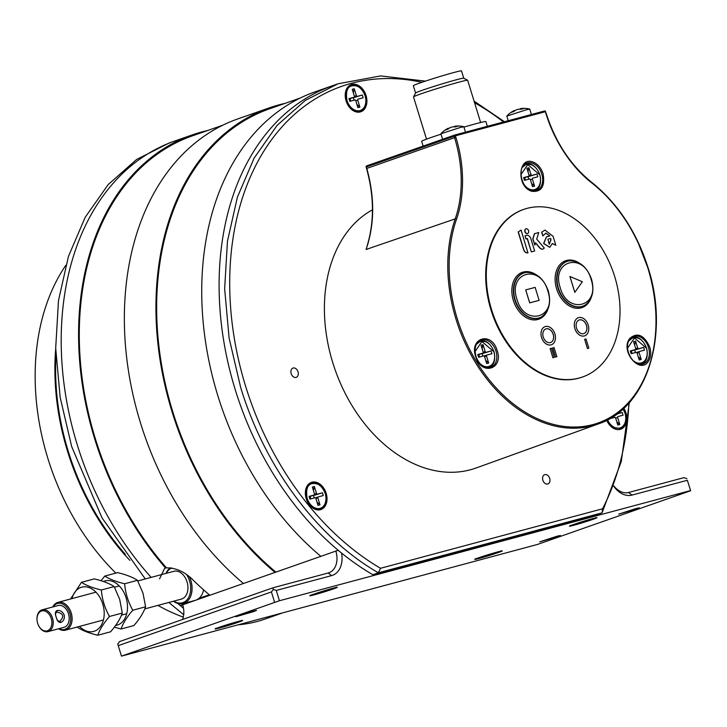<?xml version="1.0" encoding="UTF-8"?>
<svg xmlns="http://www.w3.org/2000/svg" width="727" height="727" viewBox="0 0 727 727"><rect width="100%" height="100%" fill="white"/><g stroke="black" fill="none" stroke-linecap="round" stroke-linejoin="round"><path stroke-width="1.09" d="M480.647 122.499L467.661 80.279A28.317 1.063 162.9 0 0 467.625 80.252A28.317 1.063 162.9 0 0 459.219 82.078A28.317 1.063 162.9 0 0 430.23 90.757A28.317 1.063 162.9 0 0 413.527 96.891A28.317 1.063 162.9 0 0 413.518 96.936L426.504 139.148M467.625 80.252L463.726 78.189A25.2 0.954 162.9 0 0 463.726 78.189A25.2 0.954 162.9 0 0 456.247 79.816A25.2 0.954 162.9 0 0 430.448 87.54A25.2 0.954 162.9 0 0 415.59 93.001L413.527 96.891M423.123 146.109L421.66 141.356A33.596 1.263 -17.1 0 1 441.016 134.177M463.953 127.089A33.596 1.263 -17.1 0 1 475.885 123.726A33.596 1.263 -17.1 0 1 485.89 121.591L487.344 126.316M463.753 78.198L461.5 70.882A25.2 0.954 162.9 0 0 453.993 72.482A25.2 0.954 162.9 0 0 427.776 80.343A25.2 0.954 162.9 0 0 413.327 85.704L415.58 93.02M520.923 174.689L527.784 164.611L539.734 174.789A13.004 9.324 -109.3 0 1 539.77 174.916A13.004 9.324 -109.3 0 1 536.608 188.666A13.004 9.324 -109.3 0 1 524.64 185.285M523.64 177.615L528.729 176.252L523.64 177.615L524.485 180.36L529.574 178.996A0.818 0.582 -109.3 0 1 530.383 179.624L532.537 186.639L534.536 186.103L532.382 179.087A0.818 0.582 -109.3 0 1 532.7 178.16L537.798 176.797L536.953 174.044L531.955 175.38A0.963 0.691 -109.3 0 1 531.01 174.644L529.056 175.325M527.984 171.826L528.892 167.764L526.893 168.3L529.056 175.316A0.818 0.582 -109.3 0 1 528.729 176.252M528.892 167.764L531.01 174.644M524.758 177.642A0.818 0.582 70.7 0 0 524.812 177.624L528.756 176.234M527.493 176.679A0.963 0.691 70.7 0 0 527.984 176.779L536.953 174.044M531.546 183.413L534.536 186.103M528.738 179.224L527.984 176.779L531.955 175.38M524.658 177.67L525.403 180.114M281.903 613.143L265.137 619.022A212.166 152.107 -109.3 0 1 257.276 621.449A212.166 152.107 -109.3 0 1 238.474 624.784M183.286 617.114A212.166 152.107 -109.3 0 1 157.932 605.382M115.82 573.103A212.166 152.107 -109.3 0 1 47.809 458.237A212.166 152.107 -109.3 0 1 36.35 351.632A212.166 152.107 -109.3 0 1 65.757 265.373M280.84 613.424A212.166 152.107 -109.3 0 1 273.143 615.487M129.879 560.381A212.166 152.107 -109.3 0 1 67.547 451.313A212.166 152.107 -109.3 0 1 55.706 348.833M55.943 356.348A211.203 151.416 70.7 0 0 68.211 451.14A211.203 151.416 70.7 0 0 125.362 554.356M592.232 519.532L592.096 519.578C581.518 523.322 562.698 528.347 574.203 524.358A13.004 0.491 -17.1 0 1 574.339 524.312A13.004 0.491 -17.1 0 1 591.769 518.942A13.004 0.491 -17.1 0 1 592.232 519.532M588.925 520.496L585.544 521.232L588.534 519.996L575.902 524.431L588.761 520.387M627.61 348.033L634.471 337.946L646.421 348.124A13.004 9.324 -109.3 0 1 646.457 348.251A13.004 9.324 -109.3 0 1 643.295 362.001A13.004 9.324 -109.3 0 1 631.327 358.62M630.318 350.95L635.416 349.587L630.318 350.95L631.172 353.704L636.261 352.341A0.818 0.582 -109.3 0 1 637.07 352.968L639.224 359.974L641.223 359.447L639.06 352.431A0.818 0.582 -109.3 0 1 639.387 351.495L644.486 350.132L643.64 347.379L638.642 348.724A0.963 0.691 -109.3 0 1 637.697 347.979L635.743 348.669M634.671 345.161L635.58 341.108L633.581 341.635L635.743 348.651A0.818 0.582 -109.3 0 1 635.416 349.587M635.58 341.108L637.697 347.979M631.436 350.977A0.818 0.582 70.7 0 0 631.499 350.959L635.443 349.578M634.18 350.023A0.963 0.691 70.7 0 0 634.671 350.114L643.64 347.379M638.233 356.748L641.223 359.447M635.425 352.559L634.671 350.114L638.642 348.724M631.336 351.005L632.09 353.449M547.776 309.548A24.827 17.802 -109.3 0 1 537.826 319.498A24.827 17.802 -109.3 0 1 513.198 300.015A24.827 17.802 -109.3 0 1 516.534 276.36A24.827 17.802 -109.3 0 1 535.408 274.261M591.051 297.952A24.827 17.802 -109.3 0 1 581.1 307.903A24.827 17.802 -109.3 0 1 556.473 288.41A24.827 17.802 -109.3 0 1 559.808 264.764A24.827 17.802 -109.3 0 1 578.674 262.665M547.849 290.991L547.949 291.336C556.973 318.417 524.358 326.759 516.942 299.27L516.833 298.924C507.819 271.843 540.434 263.492 547.849 290.991M591.115 279.386L591.224 279.741C600.248 306.821 567.633 315.164 560.217 287.674L560.108 287.329C551.084 260.248 583.699 251.896 591.115 279.386M523.476 209.494A88.803 63.667 70.7 0 0 523.186 209.594A88.803 63.667 70.7 0 0 490.989 309.902A88.803 63.667 70.7 0 0 581.954 377.195A88.803 63.667 70.7 0 0 582.245 377.095M614.733 276.687A88.803 63.667 -109.3 0 1 582.545 376.995A88.803 63.667 -109.3 0 1 491.579 309.693A88.803 63.667 -109.3 0 1 523.767 209.394A88.803 63.667 -109.3 0 1 614.733 276.687M551.411 344.762A9.596 6.879 -109.3 0 1 551.393 344.762A9.596 6.879 -109.3 0 1 541.56 337.492A9.596 6.879 -109.3 0 1 545.041 326.65A9.596 6.879 -109.3 0 1 545.059 326.641A9.596 6.879 -109.3 0 1 554.91 333.911A9.596 6.879 -109.3 0 1 551.429 344.752A9.596 6.879 -109.3 0 1 541.597 337.482A9.596 6.879 -109.3 0 1 545.077 326.632L545.041 326.65M584.681 335.847L584.708 335.838A9.596 6.879 -109.3 0 1 574.875 328.559A9.596 6.879 -109.3 0 1 578.356 317.717A9.596 6.879 -109.3 0 1 588.188 324.987A9.596 6.879 -109.3 0 1 584.708 335.838A9.596 6.879 -109.3 0 1 584.681 335.847A9.596 6.879 -109.3 0 1 574.848 328.568A9.596 6.879 -109.3 0 1 578.328 317.726A9.596 6.879 -109.3 0 1 578.347 317.717M588.834 348.142L587.452 348.515L584.635 339.345L586.007 338.973L588.834 348.142L587.489 348.506L584.662 339.336M556.846 356.721L555.501 357.075L552.684 347.906L554.056 347.542L556.846 356.721M554.265 357.411L552.92 357.775L550.13 348.587L551.475 348.233L554.265 357.411M527.538 233.531A2.481 1.781 -109.3 0 1 527.429 233.567A2.481 1.781 -109.3 0 1 524.894 231.695A2.481 1.781 -109.3 0 1 525.794 228.887A2.481 1.781 -109.3 0 1 525.903 228.86M527.911 252.814L527.811 252.842A4.289 3.072 -109.3 0 1 523.576 249.543L518.178 231.995L521.086 230.086L527.911 252.814M525.203 235.721L526.53 235.366A4.417 3.172 70.7 0 1 530.892 238.765L534.654 250.988L531.31 251.905L527.229 238.629L525.957 238.965L524.985 235.802L526.184 238.883L527.229 238.629M542.978 249.025A4.171 2.99 -109.3 0 1 542.896 249.052A4.171 2.99 -109.3 0 1 539.688 247.862L535.517 242.972M534.863 245.099L532.791 238.947L534.418 233.703L538.743 232.531L536.699 239.128L544.269 247.989A4.171 2.99 70.7 0 1 543.051 248.997A4.171 2.99 70.7 0 1 539.852 247.798L535.572 242.8L534.863 245.099L532.946 238.892L534.572 233.649M541.66 232.276L544.977 230.059L541.66 232.276L542.869 235.921L545.922 233.103L549.894 235.93L546.504 236.848L543.778 243.445L549.776 247.307L552.329 243.518L555.828 245.244L552.166 243.581M549.703 247.334L543.614 243.5L546.431 236.875M549.73 235.975L545.841 233.131M555.501 357.075L556.873 356.712M555.528 357.066L552.711 347.897M550.13 348.587L552.92 357.775L554.292 357.402M528.547 230.695A2.481 1.781 -109.3 0 1 527.657 233.494A2.481 1.781 -109.3 0 1 525.112 231.613A2.481 1.781 -109.3 0 1 526.012 228.814A2.481 1.781 -109.3 0 1 528.547 230.695M523.576 249.543L523.731 249.488A4.289 3.072 -109.3 0 0 527.966 252.787L528.066 252.76M518.178 231.995L521.086 230.086M523.731 249.488L518.333 231.94M531.31 251.905L527.448 238.547M534.654 250.988L531.528 251.824M544.977 230.059L553.074 236.302L555.828 245.244M543.024 235.866L541.815 232.213M543.26 337.037A7.197 5.162 -109.3 0 1 545.868 328.904A7.197 5.162 -109.3 0 1 553.247 334.356A7.197 5.162 -109.3 0 1 550.63 342.49A7.197 5.162 -109.3 0 1 543.26 337.037M576.538 328.113A7.197 5.162 -109.3 0 1 579.155 319.98A7.197 5.162 -109.3 0 1 586.525 325.432A7.197 5.162 -109.3 0 1 583.917 333.566A7.197 5.162 -109.3 0 1 576.538 328.113M550.648 238.456L551.048 239.737L549.221 244.272L547.894 239.192L550.648 238.456L551.048 239.737M550.603 342.499A7.197 5.162 70.7 0 0 553.183 334.384A7.197 5.162 70.7 0 0 545.832 328.913M583.89 333.584A7.197 5.162 70.7 0 0 586.462 325.46A7.197 5.162 70.7 0 0 579.119 319.989M547.985 239.165L550.493 238.511M549.149 244.299L550.884 239.792M539.098 300.351L529.683 302.877L525.694 289.909L535.145 287.374L539.134 300.342L529.719 302.859L525.73 289.891M574.812 292.354L569.895 276.487L582.354 281.74L574.812 292.354L569.932 276.469M593.205 519.269A14.404 0.545 -17.1 0 1 573.748 525.267A14.404 0.545 -17.1 0 1 569.45 526.175A14.404 0.545 -17.1 0 1 573.23 524.621A14.404 0.545 -17.1 0 1 588.243 519.869A14.404 0.545 -17.1 0 1 596.985 517.715A14.404 0.545 -17.1 0 1 593.205 519.269M333.066 588.207A14.404 0.545 -17.1 0 1 337.355 587.298A14.404 0.545 -17.1 0 1 333.575 588.852A14.404 0.545 -17.1 0 1 318.562 593.605A14.404 0.545 -17.1 0 1 309.829 595.758A14.404 0.545 -17.1 0 1 313.61 594.204A14.404 0.545 -17.1 0 1 333.066 588.207M497.95 551.848A14.404 0.545 -17.1 0 1 502.239 550.93A14.404 0.545 -17.1 0 1 498.468 552.493A14.404 0.545 -17.1 0 1 483.455 557.236A14.404 0.545 -17.1 0 1 474.713 559.399A14.404 0.545 -17.1 0 1 478.493 557.845A14.404 0.545 -17.1 0 1 497.95 551.848M238.838 622.076A14.404 0.545 -17.1 0 1 219.381 628.073A14.404 0.545 -17.1 0 1 215.092 628.982A14.404 0.545 -17.1 0 1 218.863 627.428A14.404 0.545 -17.1 0 1 233.876 622.676A14.404 0.545 -17.1 0 1 242.618 620.513A14.404 0.545 -17.1 0 1 238.838 622.076M253.332 611.08L256.549 610.389L253.714 611.561L235.902 616.741L253.332 611.08M636.116 508.491L639.333 507.8L636.498 508.973L618.686 514.153L636.116 508.491M557.164 536.172L560.381 535.49L557.545 536.653L539.734 541.842L557.164 536.172M690.523 490.58L279.45 600.747L121.545 656.117L537.489 544.441L690.65 490.734L687.351 480.265L632.008 495.096A22.801 16.348 -109.3 0 1 613.752 486.272M341.572 553.056A22.801 16.348 -109.3 0 1 331.612 575.602L276.269 590.433L279.45 600.747M687.351 480.265L690.65 490.734M274.579 602.247L271.407 591.932L118.247 645.64L121.418 655.954M276.269 590.433L273.316 589.461L271.407 591.932M331.612 575.602L328.186 572.994L272.843 587.825L273.316 589.461M328.186 572.994A19.202 13.768 70.7 0 0 328.895 572.776A19.202 13.768 70.7 0 0 335.856 551.084L338.282 550.339M182.522 619.495A19.202 13.768 -109.3 0 0 182.695 604.791L335.856 551.084M613.87 485.954A19.202 13.768 70.7 0 0 628.582 492.488L632.008 495.096M686.888 478.62L683.925 477.657L628.582 492.488M118.247 645.64L117.783 644.004L119.682 641.532L272.843 587.825M372.442 209.821A139.448 99.972 -109.3 0 0 332.712 362.5A139.448 99.972 70.7 0 0 476.149 467.97L598.294 423.932A138.312 99.154 -109.3 0 1 456.265 320.062A138.312 99.154 70.7 0 1 456.038 319.326A138.312 99.154 -109.3 0 1 455.22 218.872L366.081 249.479C374.623 224.616 374.859 197.59 366.799 168.419L454.557 137.685L454.111 136.222A0.963 0.682 -109.3 0 1 454.493 135.122L544.487 111.004A0.963 0.672 -105 0 1 545.368 111.704L545.823 113.176C553.983 140.493 571.395 167.192 591.796 182.913C598.33 188.157 603.91 193.337 608.554 198.435C614.906 205.314 620.713 212.811 625.974 220.917C629.791 226.615 633.917 234.067 638.342 243.263L647.584 267.145A137.348 98.472 -109.3 0 1 593.459 424.441A137.348 98.472 -109.3 0 1 457.556 319.653L457.328 318.926C446.696 284.648 446.405 248.343 456.52 219.163C464.717 196.245 464.626 165.084 455.856 137.285L455.402 135.822L545.368 111.713M648.82 360.674C650.947 356.83 651.265 352.304 649.774 347.097C644.004 334.829 637.288 331.985 629.618 338.555L629.137 339.3C620.585 351.986 640.151 374.514 648.339 361.419L648.82 360.674M531.701 191.292C541.424 192.282 545.223 186.43 543.087 173.753C541.224 168.182 538.107 164.366 533.727 162.33L532.891 162.012C518.36 156.241 516.288 185.749 530.855 190.974L531.701 191.292M475.994 357.511C481.974 375.959 503.602 368.98 497.232 350.659L496.877 349.605C490.889 331.158 469.26 338.137 475.64 356.448L475.994 357.511M366.081 249.479L368.28 242.609M366.799 168.419L366.372 166.937L366.535 168.5C374.205 196.09 374.387 221.908 367.108 245.944M545.859 113.221L545.65 111.649A0.963 0.963 0 0 0 544.487 111.004A0.963 0.672 -105 0 0 544.45 111.013L454.557 135.104M641.814 340.418A14.504 10.396 70.7 0 0 632.236 337.019M641.814 364.327A14.504 10.396 70.7 0 0 647.166 355.694M535.127 167.083A14.504 10.396 70.7 0 0 525.548 163.684M535.127 190.992A14.504 10.396 70.7 0 0 540.479 182.35M489.262 367.898A14.504 10.396 70.7 0 0 494.624 359.256M489.271 343.989A14.504 10.396 70.7 0 0 479.693 340.59M465.507 132.169L463.835 126.734L460.264 127.489L440.916 133.759L442.589 139.293M454.72 126.325L454.684 126.28A23.028 16.03 75 0 1 454.811 126.262A23.028 16.03 75 0 1 457.928 126.225A19.329 9.106 133.8 0 0 455.266 126.943A23.028 16.03 -105 0 0 452.021 126.989L450.722 127.389A23.028 16.512 70.7 0 0 447.923 129.206A19.329 8.86 -167.3 0 0 445.397 130.088A23.028 16.512 -109.3 0 1 447.977 128.379A23.028 16.512 -109.3 0 1 448.195 128.279L448.232 128.325M183.513 608.29A268.808 192.71 -109.3 0 1 177.706 603.428A268.808 192.71 70.7 0 0 180.296 605.636L182.75 604.973M77.216 444.679A268.808 192.71 70.7 0 0 151.143 577.383A268.808 192.71 -109.3 0 1 77.216 444.679A268.808 192.71 -109.3 0 1 174.671 141.056A268.808 192.71 70.7 0 0 77.216 444.679M425.431 81.115L380.612 75.935L338.1 83.759L332.566 85.686A268.808 192.71 70.7 0 0 235.121 389.308A268.808 192.71 70.7 0 0 338.191 550.266L320.852 556.346A268.808 192.71 70.7 0 1 217.746 395.397A268.808 192.71 70.7 0 1 315.2 91.784L332.566 85.686A268.808 192.71 70.7 0 0 235.121 389.308A268.808 192.71 70.7 0 0 372.86 574.721L596.54 514.771L602.074 512.835L602.547 508.791A265.21 190.129 70.7 0 0 628.873 403.049M285.084 103.361A268.808 192.71 70.7 0 0 269.408 107.832L237.829 118.91A268.808 192.71 70.7 0 0 140.375 422.532A268.808 192.71 70.7 0 0 243.454 583.49L275.07 572.403M182.141 603.792A268.808 192.71 -109.3 0 0 183.14 604.637L180.296 605.636M159.558 578.856L164.675 568.287L165.656 568.078A268.808 192.71 -109.3 0 1 94.592 438.59A268.808 192.71 -109.3 0 1 192.037 134.968A268.808 192.71 -109.3 0 1 207.713 130.487M183.577 604.482L183.286 603.555M222.789 125.198L192.355 135.876A267.845 192.019 -109.3 0 0 95.255 438.408A267.845 192.019 70.7 0 0 166.447 567.86C176.098 567.832 184.958 571.876 193.037 579.992A267.845 192.019 70.7 0 0 209.267 594.75L198.971 598.357M275.033 572.413A268.808 192.71 -109.3 0 1 171.954 411.455A268.808 192.71 70.7 0 1 269.408 107.832M300.16 98.072L269.726 108.741A267.845 192.019 -109.3 0 0 172.626 411.282A267.845 192.019 70.7 0 0 275.878 572.122M165.656 568.078L166.447 567.86M79.452 626.41A22.91 15.949 -105 0 0 94.437 631.181A22.91 15.949 -105 0 0 102.78 604.01A22.91 15.949 -105 0 0 80.97 587.407A22.91 15.949 -105 0 0 71.991 598.594M77.571 626.919L77.907 627.546C82.56 630.636 89.185 633.199 97.772 635.244C99.717 629.527 103.625 623.275 109.486 616.478C104.833 608.199 102.116 599.375 101.344 590.006C92.792 587.97 86.168 585.408 81.488 582.309L70.574 598.975M97.772 635.244L110.568 631.818C116.42 625.056 120.328 618.795 122.29 613.043L119.701 599.411L114.148 586.58C109.495 583.49 102.87 580.928 94.283 578.883L81.488 582.309M101.344 590.006L114.148 586.58M109.486 616.478L122.29 613.043M189.329 576.693A19.202 13.368 75 0 1 190.874 580.6A19.202 13.368 75 0 1 183.213 603.574A19.202 13.368 75 0 1 173.435 601.229M183.213 603.574L195.2 600.366A19.202 13.368 -105 0 0 203.605 589.861M165.974 573.412A19.202 13.368 75 0 1 170.445 567.769M186.585 574.612A18.239 12.695 75 0 1 189.574 581A18.239 12.695 75 0 1 187.439 599.302A18.239 12.695 75 0 1 173.78 601.138M166.319 573.312A18.239 12.695 75 0 1 171.781 567.951M144.782 608.908L181.305 599.121A14.404 10.024 -105 0 0 181.805 598.957A14.404 10.024 -105 0 0 187.157 582.245A14.404 10.024 -105 0 0 173.853 571.295L137.785 580.964M57.06 610.489C60.196 610.107 62.558 611.607 64.176 614.987C64.748 618.713 63.612 621.221 60.768 622.512C58.596 622.557 57.069 620.767 56.179 617.132C54.888 613.661 55.179 611.443 57.06 610.489L56.979 612.098C55.443 612.752 55.197 614.442 56.215 617.168C56.915 620.04 58.105 621.412 59.796 621.267C64.43 616.623 63.494 613.561 56.979 612.098L56.806 612.152M52.807 606.972A14.404 10.024 75 0 1 58.015 602.347A14.404 10.024 75 0 1 71.219 612.934A14.404 10.024 75 0 1 65.475 630.164A14.404 10.024 75 0 1 58.642 628.764M53.244 606.854A13.44 9.36 75 0 1 69.919 613.334A13.44 9.36 75 0 1 68.611 626.456A13.44 9.36 75 0 1 59.087 628.646M48.018 631.609L63.994 627.328A11.278 7.852 -105 0 0 68.502 613.824A11.278 7.852 -105 0 0 58.16 605.536L42.184 609.817A11.278 7.852 75 0 1 52.526 618.114A11.278 7.852 75 0 1 48.018 631.609A11.278 7.852 75 0 1 38.458 625.347A11.278 7.852 75 0 1 38.404 625.238M37.041 620.14A11.278 7.852 75 0 1 37.032 620.022A11.278 7.852 75 0 1 42.184 609.817M60.768 622.512L59.977 621.212M51.226 618.513A10.323 7.188 75 0 1 48.109 630.473A10.323 7.188 75 0 1 38.358 625.129A10.323 7.188 75 0 1 37.65 623.275A10.323 7.188 75 0 1 37.05 620.258A10.323 7.188 75 0 1 42.448 610.789A10.323 7.188 75 0 1 51.226 618.513M332.612 589.115L332.466 589.161C321.888 592.905 303.068 597.93 314.573 593.941A13.004 0.491 -17.1 0 1 314.718 593.895A13.004 0.491 -17.1 0 1 332.148 588.525A13.004 0.491 -17.1 0 1 332.612 589.115M329.304 590.079L325.914 590.815L328.913 589.579L316.281 594.014L329.131 589.97M307.121 498.213C305.767 489.571 307.339 484.736 311.847 483.7C317.708 482.546 322.161 485.827 325.205 493.542A13.004 9.324 -109.3 0 1 325.251 493.706A13.004 9.324 -109.3 0 1 319.953 508.391A13.004 9.324 -109.3 0 1 307.167 498.377A13.004 9.324 -109.3 0 1 307.121 498.213M310.22 496.396L309.102 496.368L309.947 499.122L315.045 497.759A0.818 0.582 -109.3 0 1 315.854 498.386L318.008 505.401L320.007 504.865L317.844 497.85A0.818 0.582 -109.3 0 1 318.144 496.923L323.27 495.55L322.415 492.797L317.426 494.142A0.963 0.691 -109.3 0 1 316.481 493.397L314.527 494.087A0.818 0.582 -109.3 0 1 314.2 495.005L310.22 496.396A0.818 0.582 70.7 0 0 310.284 496.377M309.102 496.368L314.2 495.005M313.455 490.58L314.364 486.527L312.365 487.063L314.527 494.069M314.364 486.527L316.481 493.397M318.144 496.923A0.818 0.582 -109.3 0 1 318.172 496.914L315.491 497.859L318.117 496.941M312.964 495.441A0.963 0.691 70.7 0 0 313.455 495.532L322.415 492.797M317.017 502.166L320.007 504.865M314.209 497.977L313.455 495.532L317.426 494.142M310.12 496.423L310.874 498.867M347.006 100.444C345.643 91.793 347.215 86.958 351.723 85.931C357.593 84.768 362.046 88.049 365.081 95.764A13.004 9.324 -109.3 0 1 365.136 95.928A13.004 9.324 -109.3 0 1 359.829 110.613A13.004 9.324 -109.3 0 1 347.052 100.599A13.004 9.324 -109.3 0 1 347.006 100.444M348.987 98.59L354.076 97.227L348.987 98.59L349.832 101.344L354.93 99.981A0.818 0.582 -109.3 0 1 355.73 100.608L357.893 107.623L359.883 107.087L357.729 100.072A0.818 0.582 -109.3 0 1 358.029 99.145L363.146 97.772L362.3 95.019L357.311 96.364A0.963 0.691 -109.3 0 1 356.357 95.619L354.412 96.309M353.331 92.802L354.249 88.749L352.25 89.285L354.403 96.291A0.818 0.582 -109.3 0 1 354.076 97.227L350.132 98.608A0.818 0.582 70.7 0 0 350.169 98.599M354.249 88.749L356.357 95.619M352.849 97.663A0.963 0.691 70.7 0 0 353.331 97.754L362.3 95.019M356.893 104.388L359.883 107.087M354.085 100.199L353.331 97.754L357.311 96.364M350.005 98.645L350.759 101.098M145.282 578.956L101.989 517.824L71.691 446.614L60.15 397.342L55.697 348.033L58.496 300.478L68.456 256.367L85.204 217.282L108.15 184.622L136.467 159.567L169.146 143.001L192.037 134.968M183.704 614.742L168.837 602.456M237.865 622.33L237.729 622.385C227.151 626.12 208.331 631.154 219.836 627.165A13.004 0.491 -17.1 0 1 219.972 627.119A13.004 0.491 -17.1 0 1 237.402 621.749A13.004 0.491 -17.1 0 1 237.865 622.33M234.567 623.293L231.177 624.03L234.167 622.803L221.535 627.228L234.394 623.184M115.611 625.447A22.91 15.949 -105 0 0 117.738 624.929A22.91 15.949 -105 0 0 126.08 597.767A22.91 15.949 -105 0 0 104.27 581.164A22.91 15.949 -105 0 0 103.425 581.5M114.339 627.165L121.073 629C123.017 623.284 126.925 617.023 132.787 610.235C128.134 601.956 125.417 593.132 124.644 583.763C116.093 581.727 109.468 579.155 104.788 576.066L101.017 580.719M121.073 629L133.868 625.574C139.72 618.804 143.628 612.552 145.591 606.8L143.001 593.168L137.448 580.328C132.796 577.247 126.171 574.684 117.583 572.631L104.788 576.066M124.644 583.763L137.448 580.328M132.787 610.235L145.591 606.8M475.067 351.595L481.919 341.517L493.869 351.695A13.004 9.324 -109.3 0 1 493.906 351.823A13.004 9.324 -109.3 0 1 490.752 365.572A13.004 9.324 -109.3 0 1 478.775 362.191M482.901 353.149L477.775 354.522L478.62 357.266L483.719 355.903A0.818 0.582 -109.3 0 1 484.518 356.53L486.681 363.545L488.671 363.009L486.517 355.994A0.818 0.582 -109.3 0 1 486.845 355.067L491.934 353.704L491.088 350.95L486.099 352.286A0.963 0.691 -109.3 0 1 485.145 351.55L483.201 352.231A0.818 0.582 -109.3 0 1 482.864 353.158L478.893 354.549A0.818 0.582 70.7 0 0 478.957 354.531M477.775 354.522L482.864 353.158M482.119 348.733L483.037 344.671L481.038 345.207L483.191 352.222M483.037 344.671L485.145 351.55M481.637 353.586A0.963 0.691 70.7 0 0 482.119 353.685L491.088 350.95M485.681 360.319L488.671 363.009M482.873 356.13L482.119 353.685L486.099 352.286M478.793 354.576L479.547 357.021M421.896 82.296A265.21 190.129 70.7 0 0 245.508 385.883A265.21 190.129 70.7 0 0 380.53 568.287L378.394 572.785L602.074 512.835L621.331 461.309L629.3 402.576M338.1 83.759L305.422 100.317L277.105 125.38L254.159 158.032L237.411 197.117L227.451 241.237L224.652 288.792L229.105 338.091L240.646 387.373C264.755 467.043 317.39 537.898 378.394 572.785L372.86 574.721M380.53 568.287L602.547 508.791M503.52 121.982A265.21 190.129 70.7 0 0 474.567 102.752M366.054 95.51A14.404 10.323 -109.3 0 1 360.837 111.767A14.404 10.323 -109.3 0 1 346.079 100.862A14.404 10.323 -109.3 0 1 351.305 84.596A14.404 10.323 -109.3 0 1 366.054 95.51M326.169 493.288A14.404 10.323 -109.3 0 1 320.952 509.545A14.404 10.323 -109.3 0 1 306.203 498.64A14.404 10.323 -109.3 0 1 311.42 482.374A14.404 10.323 -109.3 0 1 326.169 493.288M623.802 408.21A14.404 10.323 -109.3 0 1 625.965 412.936A14.404 10.323 -109.3 0 1 620.74 429.203A14.404 10.323 -109.3 0 1 606.718 420.27M291.191 373.633A4.916 3.526 -109.3 0 1 292.972 368.071A4.916 3.526 -109.3 0 1 298.015 371.797A4.916 3.526 -109.3 0 1 296.234 377.358A4.916 3.526 -109.3 0 1 291.191 373.633M542.869 480.238A4.916 3.526 -109.3 0 1 544.65 474.676A4.916 3.526 -109.3 0 1 549.694 478.411A4.916 3.526 -109.3 0 1 547.913 483.964A4.916 3.526 -109.3 0 1 542.869 480.238M504.802 121.972L474.068 101.117M355.512 85.368A14.404 10.323 70.7 0 0 350.532 84.914M360.029 112.003A14.404 10.323 70.7 0 0 363.645 108.541M315.636 483.146A14.404 10.323 70.7 0 0 310.647 482.692M320.144 509.781A14.404 10.323 70.7 0 0 323.76 506.319M619.94 429.43A14.404 10.323 70.7 0 0 623.548 425.967M497.495 552.747L497.359 552.802C486.781 556.537 467.961 561.571 479.466 557.582A13.004 0.491 -17.1 0 1 479.602 557.536A13.004 0.491 -17.1 0 1 497.032 552.166A13.004 0.491 -17.1 0 1 497.495 552.747M494.187 553.71L490.807 554.447L493.797 553.22L481.165 557.645L494.024 553.601M531.419 114.502L529.747 109.068L526.166 109.832L506.819 116.093L508.218 120.727M520.623 108.659L520.587 108.614A23.028 16.03 75 0 1 520.714 108.596A23.028 16.03 75 0 1 523.84 108.559A19.329 9.106 133.8 0 0 521.177 109.277A23.028 16.03 -105 0 0 517.924 109.332L516.633 109.732A23.028 16.512 70.7 0 0 513.825 111.54A19.329 8.86 -167.3 0 0 511.299 112.431A23.028 16.512 -109.3 0 1 513.889 110.722A23.028 16.512 -109.3 0 1 514.107 110.613L514.134 110.658M623.03 408.919L624.993 413.2A13.004 9.324 -109.3 0 1 625.038 413.354A13.004 9.324 -109.3 0 1 620.385 427.839A13.004 9.324 -109.3 0 1 607.608 419.806M609.708 418.652L614.833 417.407A0.818 0.582 -109.3 0 1 615.642 418.034L617.796 425.05L619.795 424.513L617.641 417.498A0.818 0.582 -109.3 0 1 617.932 416.58L623.057 415.208L622.212 412.454L617.214 413.79A0.963 0.691 -109.3 0 1 617.096 413.808M616.805 421.824L619.795 424.513M613.997 417.634L613.579 416.271M616.623 414.154L622.212 412.454M530.428 179.778L532.382 179.087M639.333 351.523L636.707 352.441L639.36 351.505M637.116 353.113L639.06 352.431M526.63 272.407A23.791 17.057 70.7 0 0 526.457 272.416A23.791 17.057 70.7 0 0 524.294 272.798A23.791 17.057 70.7 0 0 514.671 299.569A23.791 17.057 70.7 0 0 514.789 299.942A23.791 17.057 70.7 0 0 538.271 318.244A23.791 17.057 70.7 0 0 541.942 316.572A23.791 17.057 70.7 0 0 542.088 316.472M569.904 260.802A23.791 17.057 70.7 0 0 569.732 260.82A23.791 17.057 70.7 0 0 567.56 261.202A23.791 17.057 70.7 0 0 557.945 287.974A23.791 17.057 70.7 0 0 558.054 288.346A23.791 17.057 70.7 0 0 581.545 306.649A23.791 17.057 70.7 0 0 585.217 304.976A23.791 17.057 70.7 0 0 585.362 304.877M541.942 316.572L542.233 316.381A23.7 16.994 -109.3 0 1 538.58 318.044A23.7 16.994 -109.3 0 1 515.179 299.806A23.7 16.994 -109.3 0 1 515.061 299.442A23.7 16.994 -109.3 0 1 524.649 272.761A23.7 16.994 -109.3 0 1 526.802 272.389L526.457 272.416M585.217 304.976L585.508 304.786A23.7 16.994 -109.3 0 1 581.845 306.449A23.7 16.994 -109.3 0 1 558.445 288.21A23.7 16.994 -109.3 0 1 558.336 287.847A23.7 16.994 -109.3 0 1 567.914 261.166A23.7 16.994 -109.3 0 1 570.077 260.793L569.732 260.82M648.502 347.488A14.604 10.469 -109.3 0 1 647.603 360.228A14.604 10.469 -109.3 0 1 642.85 364.1C634.271 367.989 622.921 349.06 629.337 340.009L633.19 336.546A14.604 10.469 -109.3 0 1 648.502 347.488M536.163 190.765L531.373 190.601C520.55 188.002 517.179 165.583 526.502 163.211A14.604 10.469 -109.3 0 1 532.246 163.13A14.604 10.469 -109.3 0 1 541.815 174.153A14.604 10.469 -109.3 0 1 536.163 190.765A14.604 10.469 -109.3 0 1 531.555 190.738M495.959 351.059A14.604 10.469 -109.3 0 1 490.298 367.671C484.6 368.771 479.92 365.354 476.267 357.402C473.904 348.706 475.367 342.944 480.638 340.118A14.604 10.469 -109.3 0 1 495.623 350.06A14.604 10.469 -109.3 0 1 495.959 351.059M455.856 137.285L454.557 137.685A111.776 80.134 -109.3 0 1 455.22 218.872A0.963 0.5 -160.9 0 1 456.52 219.163M591.442 182.359L591.796 182.913M598.294 423.932C647.112 408.083 670.185 334.547 647.875 267.082C636.389 231.522 617.677 203.287 591.76 182.377C570.613 165.32 555.401 142.228 546.104 113.121L545.823 113.176M366.108 167.028A0.963 0.963 0 0 1 366.717 165.856L454.457 135.14A0.963 0.963 0 0 1 454.52 135.113A0.963 0.672 75 0 1 455.402 135.822L366.372 166.937A0.963 0.682 -109.3 0 1 366.753 165.847L454.42 135.149M629.382 339.782A14.604 10.469 -109.3 0 1 633.19 336.546M448.195 128.279L448.368 128.833M454.684 126.28L454.875 126.898M315.909 508.918A13.34 9.56 -109.3 0 1 306.394 498.631A13.34 9.56 -109.3 0 1 306.349 498.468A13.34 9.56 -109.3 0 1 307.875 486.018M315.9 498.531L317.844 497.85M355.794 111.14A13.34 9.56 -109.3 0 1 346.225 100.689A13.34 9.56 -109.3 0 1 347.76 88.24M355.776 100.753L357.729 100.072M486.781 355.085L484.164 356.012M484.564 356.684L486.517 355.994M514.107 110.613L514.271 111.176M520.587 108.614L520.777 109.232M615.696 428.567A13.34 9.56 -109.3 0 1 606.891 420.179L612.816 427.376L620.122 428.448C625.202 426.031 626.892 420.997 625.184 413.327L623.148 408.819M615.687 418.179L617.641 417.498M522.25 167.41L525.939 164.593C532.046 163.33 536.708 166.765 539.916 174.889C541.633 182.568 539.952 187.621 534.863 190.038L530.219 190.138M570.195 525.448C569.695 526.021 570.695 525.984 573.212 525.321L592.114 519.569C595.386 518.46 596.667 517.778 595.958 517.524M628.937 340.754L632.626 337.928C638.733 336.665 643.395 340.1 646.603 348.224C648.32 355.903 646.639 360.955 641.55 363.373L636.897 363.473M526.802 272.389C536.653 272.561 543.814 278.732 548.276 290.9L548.385 291.263C551.193 302.514 549.149 310.883 542.233 316.381M570.077 260.793C579.928 260.966 587.08 267.136 591.551 279.295L591.66 279.659C594.468 290.918 592.414 299.288 585.508 304.786M581.954 377.195L582.545 376.995M523.186 209.594L523.767 209.394M463.808 126.716A23.11 23.11 0 0 0 454.811 126.262M447.977 128.379A23.11 23.11 0 0 0 440.916 133.759M448.614 128.652L448.468 128.17M454.584 126.88L454.42 126.334M58.015 602.347L95.964 592.169M114.484 587.207L119.264 585.926M65.475 630.164L103.416 619.995M121.482 615.151L126.716 613.742M310.565 595.031C310.065 595.604 311.074 595.567 313.591 594.904L332.484 589.152C335.765 588.043 337.046 587.361 336.337 587.107M320.334 508.791C314.273 510.054 309.629 506.674 306.394 498.631L306.349 498.468C304.64 490.798 306.331 485.763 311.41 483.346C317.535 482.092 322.188 485.527 325.396 493.678C327.095 501.339 325.414 506.383 320.334 508.791M310.256 496.387L314.228 494.996M351.295 85.568C346.206 87.985 344.525 93.02 346.225 100.689C349.433 108.832 354.094 112.276 360.21 111.013C365.29 108.605 366.981 103.561 365.272 95.9C362.073 87.749 357.411 84.314 351.295 85.568M215.828 628.255C215.328 628.828 216.337 628.782 218.854 628.128L237.747 622.376C241.019 621.258 242.309 620.576 241.6 620.331M476.385 344.316L480.084 341.499C486.19 340.236 490.843 343.671 494.051 351.795C495.778 359.474 494.096 364.527 488.998 366.944L484.355 367.044M484.155 356.003L486.817 355.076M475.449 558.672C474.949 559.245 475.958 559.199 478.475 558.545L497.377 552.793C500.649 551.675 501.93 550.993 501.221 550.748M529.71 109.05A23.11 23.11 0 0 0 520.714 108.596M513.889 110.722A23.11 23.11 0 0 0 506.819 116.093M514.525 110.986L514.371 110.504M520.487 109.214L520.323 108.668"/></g></svg>
